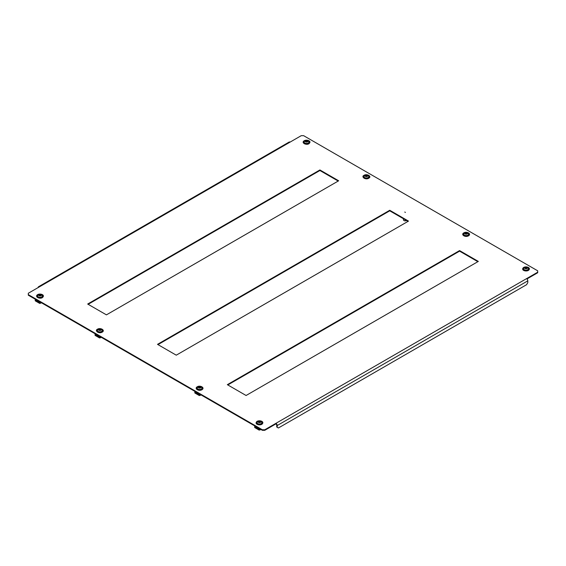 <?xml version="1.0" encoding="UTF-8"?>
<svg xmlns="http://www.w3.org/2000/svg" width="566" height="566" viewBox="0 0 566 566"><rect width="100%" height="100%" fill="white"/><g stroke="black" fill="none" stroke-linecap="round" stroke-linejoin="round"><path stroke-width="0.85" d="M404.768 212.038L405.433 212.42L404.768 212.038M87.673 304.034L106.429 314.859L338.666 180.78L319.91 169.956L87.673 304.034M459.571 250.589L227.334 384.668L246.09 395.493L478.327 261.414L459.571 250.589L459.571 251.141L477.846 261.69M389.741 210.269L157.504 344.347L176.259 355.179L408.496 221.101L389.741 210.269L389.741 210.821L408.015 221.377M28.3 294.631L262.369 429.771L264.768 429.771L537.7 272.196L537.7 270.81L303.631 135.677L301.232 135.677L39.471 286.799L28.3 293.252L28.3 295.19L262.369 430.323L262.369 429.771M88.154 304.31L319.91 170.507L338.185 181.056M227.815 384.944L459.571 251.141M157.985 344.623L389.741 210.821M264.768 429.771L264.768 430.323L275.939 423.877L275.939 423.326A1.804 1.04 -120 0 1 277.213 425.533L277.213 427.288L278.408 427.974L526.606 284.684L527.802 282.611L527.802 280.856A1.804 1.04 60 0 0 526.529 278.649M264.768 430.323L262.369 430.323M526.939 278.96L537.7 272.748L537.7 272.196M277.213 427.288L276.739 427.012L276.739 425.257A1.132 0.651 -120 0 0 275.939 423.877M39.471 286.799A1.804 1.04 -120 0 0 38.573 286.714A1.804 1.04 -120 0 0 38.198 287.535M38.573 286.714L289.162 142.038A1.804 1.04 60 0 1 290.061 142.123M319.91 170.507L319.91 169.956M403.409 218.717L403.409 219.785A1.691 0.976 -0 0 0 403.905 220.478A1.691 0.976 -0 0 0 406.169 220.542A1.691 0.976 -0 0 0 406.303 220.478A1.691 0.976 -0 0 0 406.374 220.429M404.145 220.591A1.132 0.651 -0 0 0 404.308 220.705A1.132 0.651 -0 0 0 405.815 220.754A1.132 0.651 -0 0 0 405.9 220.705A1.132 0.651 -0 0 0 405.985 220.648M527.01 268.326L525.17 268.206M526.507 267.541L525.17 267.463L524.852 268.178L526.847 268.397L527.165 267.69L526.507 267.541M527.137 268.418A1.408 0.814 180 0 1 525.163 268.588A1.408 0.814 180 0 1 524.88 267.449A1.408 0.814 180 0 1 526.854 267.279A1.408 0.814 180 0 1 527.137 268.418M527.958 269.55A2.427 1.401 180 0 1 524.965 269.982A2.427 1.401 180 0 1 523.656 268.369L524.279 267.584C525.361 267.492 525.206 265.744 528.361 268.369A2.427 1.401 180 0 1 527.958 269.55M467.268 233.914L465.372 233.56M466.794 233.065L465.521 232.81L464.927 233.489L466.787 233.942L467.382 233.27L466.794 233.065M467.063 233.999A1.408 0.814 180 0 1 465.075 233.9A1.408 0.814 180 0 1 465.245 232.753A1.408 0.814 180 0 1 467.233 232.852A1.408 0.814 180 0 1 467.063 233.999M467.721 235.23A2.427 1.401 180 0 1 464.863 235.343A2.427 1.401 180 0 1 463.802 233.808L464.849 232.768C465.457 232.584 466.589 231.727 468.507 233.808A2.427 1.401 180 0 1 467.721 235.23M367.44 176.217L365.509 176.026M366.945 175.418L365.615 175.283L365.219 175.991L367.178 176.281L367.582 175.58L366.945 175.418M367.468 176.316A1.408 0.814 180 0 1 365.48 176.401A1.408 0.814 180 0 1 365.325 175.255A1.408 0.814 180 0 1 367.32 175.163A1.408 0.814 180 0 1 367.468 176.316M368.24 177.476A2.427 1.401 180 0 1 365.275 177.809A2.427 1.401 180 0 1 364.044 176.217L364.801 175.34C366.004 174.484 367.32 174.774 368.749 176.217A2.427 1.401 180 0 1 368.24 177.476M307.557 141.564L307.699 140.984L306.539 140.552L305.52 140.856L305.456 141.542L307.557 141.634L305.704 141.493M307.671 141.719A1.408 0.814 180 0 1 305.697 141.875A1.408 0.814 180 0 1 305.414 140.736A1.408 0.814 180 0 1 307.395 140.573A1.408 0.814 180 0 1 307.671 141.719M308.484 142.851A2.427 1.401 180 0 1 305.491 143.269A2.427 1.401 180 0 1 304.19 141.663L304.826 140.87C305.895 140.778 305.774 139.045 308.895 141.663A2.427 1.401 180 0 1 308.484 142.851M100.889 330.112L98.958 329.921M100.394 329.306L99.064 329.171L98.668 329.879L100.628 330.176L101.024 329.469L100.394 329.306M100.918 330.204A1.408 0.814 180 0 1 98.923 330.289A1.408 0.814 180 0 1 98.774 329.143A1.408 0.814 180 0 1 100.762 329.058A1.408 0.814 180 0 1 100.918 330.204M101.689 331.372A2.427 1.401 180 0 1 98.725 331.697A2.427 1.401 180 0 1 97.494 330.105L98.243 329.235C99.453 328.372 100.769 328.662 102.198 330.105A2.427 1.401 180 0 1 101.689 331.372M41.007 295.452L41.148 294.879L39.988 294.447L38.969 294.745L38.905 295.438L41.007 295.53L39.153 295.388M41.12 295.608A1.408 0.814 180 0 1 39.146 295.77A1.408 0.814 180 0 1 38.863 294.624A1.408 0.814 180 0 1 40.844 294.469A1.408 0.814 180 0 1 41.12 295.608M41.926 296.747A2.427 1.401 180 0 1 38.941 297.164A2.427 1.401 180 0 1 37.639 295.551L38.276 294.759C39.344 294.667 39.224 292.94 42.344 295.551A2.427 1.401 180 0 1 41.926 296.747M200.718 387.802L198.822 387.448M200.244 386.953L198.97 386.705L198.376 387.377L200.237 387.83L200.831 387.158L200.244 386.953M200.513 387.894A1.408 0.814 180 0 1 198.525 387.795A1.408 0.814 180 0 1 198.694 386.649A1.408 0.814 180 0 1 200.682 386.741A1.408 0.814 180 0 1 200.513 387.894M201.171 389.125A2.427 1.401 180 0 1 198.312 389.238A2.427 1.401 180 0 1 197.251 387.703L198.298 386.656C198.899 386.479 200.039 385.616 201.956 387.703A2.427 1.401 180 0 1 201.171 389.125M260.473 422.158L260.608 421.578L259.447 421.154L258.429 421.458L258.372 422.151L260.473 422.236L258.62 422.095M260.586 422.314A1.408 0.814 180 0 1 258.612 422.477A1.408 0.814 180 0 1 258.322 421.337A1.408 0.814 180 0 1 260.296 421.175A1.408 0.814 180 0 1 260.586 422.314M261.407 423.446A2.427 1.401 180 0 1 258.407 423.87A2.427 1.401 180 0 1 257.106 422.257L257.728 421.479C258.811 421.387 258.655 419.632 261.81 422.257A2.427 1.401 180 0 1 261.407 423.446M40.526 302.244L40.299 303.199L40.724 302.357M39.981 303.157L40.497 302.852L39.839 303.171L39.776 302.117L39.698 303.411L40.299 303.199M35.573 300.843L35.177 300.61L35.375 299.577L39.776 302.117M35.177 299.69L39.578 302.23M39.995 301.94L39.995 303.135M100.38 336.798L100.154 337.753L100.578 336.919M99.835 337.711L100.352 337.414L99.694 337.725L99.63 336.671L99.552 337.966L100.154 337.753M95.428 335.397L95.031 335.171L95.23 334.131L99.63 336.671M95.031 334.244L99.432 336.791M99.842 336.494L99.842 337.697M200.138 394.396L199.911 395.351L200.336 394.509M199.586 395.301L200.109 395.004L199.451 395.316L199.388 394.269L199.31 395.563L199.911 395.351M195.185 392.995L194.789 392.762L194.987 391.729L199.388 394.269M194.789 391.842L199.19 394.382M199.6 394.085L199.6 395.287M259.992 428.95L259.766 429.905L260.19 429.07M259.44 429.863L259.964 429.559L259.299 429.877L259.242 428.823L259.164 430.118L259.766 429.905M255.04 427.549L254.643 427.323L254.841 426.283L259.242 428.823M254.643 426.396L259.044 428.936M259.454 428.646L259.454 429.849M277.213 425.533L527.802 280.856M526.458 268.242L526.458 267.506M528.495 269.784A3.106 1.79 180 0 1 524.158 270.152A3.106 1.79 180 0 1 523.522 267.647A3.106 1.79 180 0 1 527.859 267.279A3.106 1.79 180 0 1 528.495 269.784M528.495 270.201A3.106 1.79 180 0 1 524.866 270.796A3.106 1.79 180 0 1 522.927 268.921M525.142 268.284L525.142 267.923M525.17 267.838L525.17 267.463M525.588 268.234L525.588 267.492M525.743 268.192L525.743 267.456M525.998 267.994L525.998 267.258M526.288 268.015L526.288 267.279M526.592 268.298L526.592 267.562M466.759 233.758L466.759 233.015M468.153 235.527A3.106 1.79 180 0 1 463.78 235.315A3.106 1.79 180 0 1 464.155 232.789A3.106 1.79 180 0 1 468.528 233.001A3.106 1.79 180 0 1 468.153 235.527M468.153 235.944A3.106 1.79 180 0 1 464.686 236.156A3.106 1.79 180 0 1 463.073 234.366M465.316 233.638L465.316 233.256M465.372 233.645L465.372 233.199L465.372 233.645M465.521 233.546L465.521 232.81M465.917 233.631L465.917 232.895M466.087 233.617L466.087 232.881M466.412 233.454L466.412 232.718M466.688 233.517L466.688 232.775M466.865 233.829L466.865 233.093M366.895 176.111L366.895 175.375M368.749 177.731A3.106 1.79 180 0 1 364.377 177.922A3.106 1.79 180 0 1 364.044 175.396A3.106 1.79 180 0 1 368.424 175.205A3.106 1.79 180 0 1 368.749 177.731M368.749 178.149A3.106 1.79 180 0 1 365.148 178.623A3.106 1.79 180 0 1 363.315 176.776M365.53 176.104L365.53 175.736M365.615 176.019L365.615 175.283M366.032 176.068L366.032 175.326M366.188 176.033L366.188 175.297M366.471 175.849L366.471 175.113M366.754 175.877L366.754 175.142M367.023 176.175L367.023 175.439M306.991 141.535L306.991 140.8M309.022 143.085A3.106 1.79 180 0 1 304.678 143.439A3.106 1.79 180 0 1 304.062 140.934A3.106 1.79 180 0 1 308.413 140.58A3.106 1.79 180 0 1 309.022 143.085M309.022 143.502A3.106 1.79 180 0 1 305.392 144.089A3.106 1.79 180 0 1 303.461 142.215M305.675 141.578L305.675 141.217M305.704 140.757L305.697 141.196M306.128 141.521L306.128 140.785M306.284 141.486L306.284 140.75M306.539 141.288L306.539 140.552M306.829 141.309L306.829 140.573M307.133 141.592L307.133 140.856M100.345 329.999L100.345 329.263M102.198 331.626A3.106 1.79 180 0 1 97.819 331.817A3.106 1.79 180 0 1 97.494 329.292A3.106 1.79 180 0 1 101.866 329.101A3.106 1.79 180 0 1 102.198 331.626M102.198 332.044A3.106 1.79 180 0 1 98.597 332.511A3.106 1.79 180 0 1 96.765 330.664M98.979 329.992L98.979 329.631M99.064 329.914L99.064 329.171M99.482 329.957L99.482 329.221M99.637 329.928L99.637 329.186M99.913 329.737L99.913 329.002M100.203 329.773L100.203 329.037M100.472 330.063L100.472 329.327M40.441 295.431L40.441 294.688M42.471 296.98A3.106 1.79 180 0 1 38.127 297.334A3.106 1.79 180 0 1 37.512 294.822A3.106 1.79 180 0 1 41.856 294.469A3.106 1.79 180 0 1 42.471 296.98M42.471 297.391A3.106 1.79 180 0 1 38.835 297.978A3.106 1.79 180 0 1 36.91 296.11M39.125 295.466L39.125 295.105M39.153 295.028L39.153 294.645M39.578 295.417L39.578 294.681M39.733 295.374L39.733 294.638M39.988 295.183L39.988 294.447M40.278 295.204L40.278 294.469M40.582 295.487L40.582 294.752M200.208 387.646L200.208 386.911M201.602 389.422A3.106 1.79 180 0 1 197.23 389.21A3.106 1.79 180 0 1 197.605 386.684A3.106 1.79 180 0 1 201.977 386.896A3.106 1.79 180 0 1 201.602 389.422M201.602 389.84A3.106 1.79 180 0 1 198.135 390.045A3.106 1.79 180 0 1 196.522 388.262M198.765 387.526L198.765 387.144M198.822 387.54L198.822 387.087L198.822 387.54M198.97 387.441L198.97 386.705M199.366 387.526L199.366 386.783M199.536 387.505L199.536 386.769M199.855 387.349L199.855 386.613M200.131 387.406L200.131 386.67M200.314 387.724L200.314 386.981M259.907 422.137L259.907 421.394M261.945 423.679A3.106 1.79 180 0 1 257.601 424.047A3.106 1.79 180 0 1 256.971 421.536A3.106 1.79 180 0 1 261.308 421.175A3.106 1.79 180 0 1 261.945 423.679M261.945 424.097A3.106 1.79 180 0 1 258.315 424.691A3.106 1.79 180 0 1 256.377 422.816M258.591 422.179L258.591 421.819M258.62 421.359L258.612 421.797M259.037 422.123L259.037 421.387M259.193 422.087L259.193 421.352M259.447 421.889L259.447 421.154M259.737 421.911L259.737 421.175M260.042 422.194L260.042 421.458M41.261 302.668L40.695 302.994M39.578 303.157L35.177 300.61M101.109 337.223L100.55 337.548M99.432 337.711L95.031 335.171M200.866 394.82L200.307 395.146M199.19 395.301L194.789 392.762M260.721 429.375L260.162 429.7M259.044 429.863L254.643 427.323M404.308 220.705L403.905 220.478M405.9 220.705L406.303 220.478M523.366 267.654C520.607 270.484 526.628 271.956 528.651 270.194C531.439 267.577 525.743 265.836 523.366 267.654M464.042 232.768C460.462 234.458 464.955 237.593 468.266 235.965C471.959 234.034 466.886 231.147 464.042 232.768M363.903 175.396C360.896 176.762 365.608 180.335 368.89 178.156C372.046 176.323 366.711 173.387 363.903 175.396M303.907 140.934C300.999 143.156 307.168 145.589 309.178 143.495C311.986 140.863 306.291 139.137 303.907 140.934M97.352 329.285C94.345 330.65 99.057 334.223 102.34 332.044C105.495 330.219 100.161 327.275 97.352 329.285M37.356 294.829C34.448 297.051 40.618 299.478 42.627 297.391C45.436 294.759 39.74 293.025 37.356 294.829M197.492 386.663C193.912 388.354 198.404 391.481 201.715 389.854C205.408 387.929 200.336 385.036 197.492 386.663M256.815 421.543C254.056 424.373 260.077 425.851 262.1 424.09C264.888 421.465 259.193 419.724 256.815 421.543M40.582 303.227L41.403 302.753M35.297 300.871L39.698 303.411M100.437 337.782L101.257 337.308M95.152 335.426L99.552 337.966M200.187 395.379L201.015 394.905M194.902 393.023L199.31 395.563M260.042 429.934L260.869 429.46M254.757 427.578L259.164 430.118"/></g></svg>
